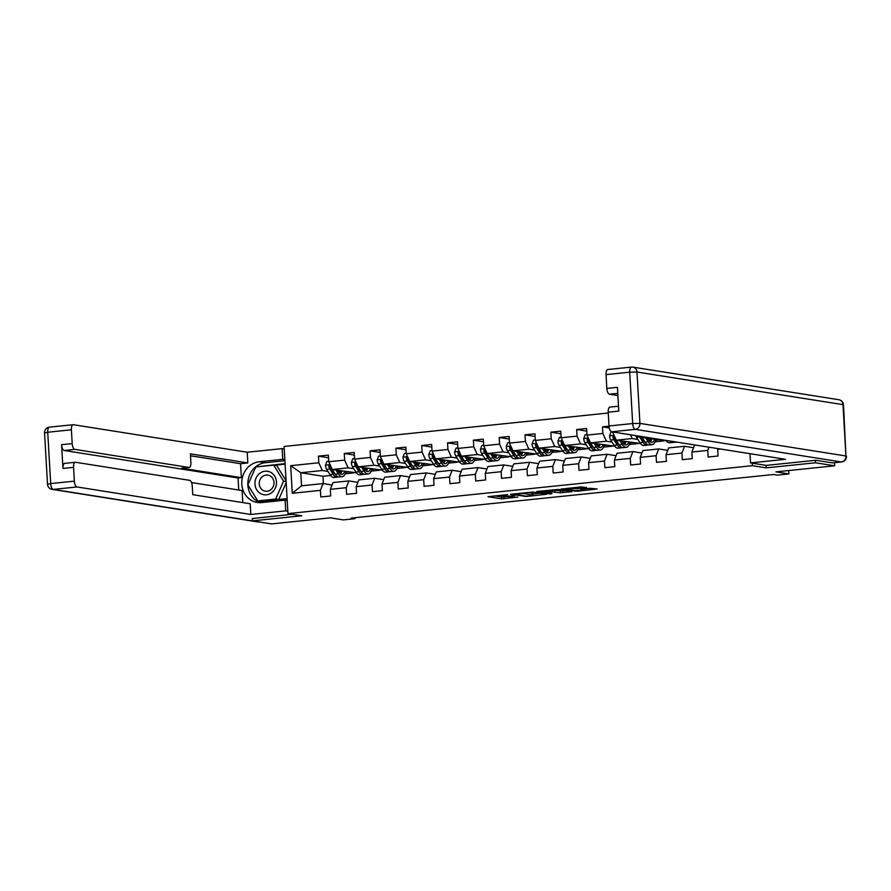 <?xml version="1.0" encoding="UTF-8"?>
<svg xmlns="http://www.w3.org/2000/svg" width="891" height="891" viewBox="0 0 891 891"><rect width="100%" height="100%" fill="white"/><g stroke="black" fill="none" stroke-linecap="round" stroke-linejoin="round"><path stroke-width="1.34" d="M507.77 494.605L487.978 496.71L501.51 498.849L517.86 497.078A5.736 0.568 176.7 0 1 510.253 497.234L509.129 497.055A5.736 0.568 176.7 0 1 508.594 496.855A5.736 0.568 176.7 0 1 511.924 496.142L514.764 495.708L510.866 495.975A5.736 0.568 176.7 0 1 503.259 496.131L502.134 495.953A5.736 0.568 176.7 0 1 501.611 495.741A5.736 0.568 176.7 0 1 504.93 495.028L507.77 494.605M586.512 487.722L581.21 486.887L561.007 489.092L577.078 491.242L597.126 488.981L590.165 488.301L580.921 489.371L583.794 489.972L574.662 490.696L565.317 489.114L578.315 488.569L586.49 487.299M252.276 518.428L252.409 520.879L271.555 523.908L330.316 517.849L343.336 519.91L354.93 518.707L351.099 518.105L773.522 474.513L777.353 475.126L788.936 473.923L788.747 470.537M766.06 465.369L766.204 467.864L815.532 462.774L834.678 465.804L775.916 471.862L788.936 473.923M766.204 467.864L752.427 465.681L287.96 513.606L284.084 446.458L608.252 413.012M252.409 520.879L301.737 515.789L287.96 513.606M533.063 492.055L510.476 494.305L526.548 496.454L546.762 494.26L533.063 492.055M536.783 491.476L558.323 489.449L572.022 491.654L560.406 492.768L552.543 491.955L546.06 492.734L551.941 493.703L549.658 493.937L536.783 491.476M834.499 462.685L834.678 465.804M815.532 462.774L815.388 460.324M752.282 463.186L752.427 465.681M720.696 449.053L717.678 449.365L718.057 455.992L708.133 457.016L707.744 450.389L691.862 452.027L692.24 458.653L682.306 459.678L681.927 453.051L666.034 454.688L666.412 461.315L656.489 462.34L656.099 455.724L640.217 457.361L640.596 463.977L630.661 465.002L630.282 458.386L614.389 460.023L614.779 466.65L604.844 467.675L604.454 461.048L588.572 462.685L588.951 469.312L579.016 470.337L578.638 463.71L562.744 465.347L563.134 471.974L553.2 472.998L552.821 466.372L536.928 468.02L537.306 474.636L527.372 475.66L526.993 469.045L511.1 470.682L511.49 477.309L501.555 478.333L501.176 471.707L485.283 473.344L485.662 479.971L475.727 480.995L475.349 474.368L459.455 476.006L459.845 482.632L449.91 483.657L449.532 477.03L433.639 478.679L434.017 485.294L424.083 486.319L423.704 479.703L407.811 481.34L408.201 487.967L398.266 488.992L397.887 482.365L381.994 484.002L382.373 490.629L372.438 491.654L372.059 485.027L356.166 486.664L356.556 493.291L346.621 494.316L346.243 487.689L330.349 489.337L330.728 495.953L320.805 496.978L320.415 490.362L292.281 493.258L290.689 465.681L318.822 462.774L318.443 456.147L328.378 455.123L328.757 461.75L344.65 460.112L344.271 453.486L354.195 452.461L354.585 459.088L370.467 457.439L370.088 450.824L380.023 449.799L380.401 456.415L396.295 454.778L395.916 448.151L405.839 447.126L406.229 453.753L422.111 452.116L421.733 445.489L431.667 444.464L432.046 451.091L447.939 449.454L447.56 442.827L457.484 441.802L457.874 448.429L473.756 446.781L473.377 440.165L483.312 439.14L483.69 445.756L499.584 444.119L499.194 437.492L509.129 436.467L509.507 443.094L525.4 441.457L525.022 434.83L534.956 433.806L535.335 440.432L551.228 438.795L550.838 432.168L560.773 431.144L561.152 437.771L577.045 436.122L576.666 429.507L586.601 428.482L586.98 435.098L602.873 433.46L602.483 426.845L609.021 426.165M612.774 431.968L614.578 432.258M691.862 452.027L694.501 445.255L695.838 445.121M707.744 450.389L708.991 447.204M693.543 447.705L684.566 446.28L668.684 447.917L666.034 454.688M681.927 453.051L684.566 446.28M645.563 437.158L642.11 437.514L666.301 440.822M667.727 450.367L658.75 448.941L642.857 450.579L640.217 457.361M642.11 437.514L641.665 436.545M656.099 455.724L658.75 448.941M640.484 443.495L616.282 440.187L632.176 438.539L637.856 439.441M641.899 453.029L632.922 451.614L617.04 453.252L614.389 460.023M632.176 438.539L630.483 434.775M616.282 440.187L612.796 432.436M630.282 458.386L632.922 451.614M614.656 446.157L590.466 442.849L606.348 441.212L612.039 442.103M616.082 455.691L607.105 454.276L591.212 455.914L588.572 462.685M606.348 441.212L602.873 433.46M590.466 442.849L586.98 435.098M604.454 461.048L607.105 454.276M588.84 448.819L564.638 445.511L580.531 443.874L586.211 444.776M590.254 458.364L581.277 456.938L565.395 458.575L562.744 465.347M580.531 443.874L577.045 436.122M564.638 445.511L561.152 437.771M578.638 463.71L581.277 456.938M563.012 451.481L538.821 448.173L554.703 446.536L560.394 447.438M564.437 461.026L555.461 459.6L539.567 461.237L536.928 468.02M554.703 446.536L551.228 438.795M538.821 448.173L535.335 440.432M552.821 466.372L555.461 459.6M537.195 454.154L512.993 450.846L528.886 449.198L534.567 450.1M538.621 463.688L529.644 462.273L513.751 463.91L511.1 470.682M528.886 449.198L525.4 441.457M512.993 450.846L509.507 443.094M526.993 469.045L529.644 462.273M511.378 456.816L487.177 453.508L503.059 451.871L508.75 452.762M512.793 466.349L503.816 464.935L487.923 466.572L485.283 473.344M503.059 451.871L499.584 444.119M487.177 453.508L483.69 445.756M501.176 471.707L503.816 464.935M485.55 459.478L461.349 456.17L477.242 454.533L482.922 455.435M486.976 469.022L477.999 467.597L462.106 469.234L459.455 476.006M477.242 454.533L473.756 446.781M461.349 456.17L457.874 448.429M475.349 474.368L477.999 467.597M459.734 462.139L435.532 458.832L451.414 457.194L457.105 458.097M461.148 471.684L452.171 470.259L436.278 471.896L433.639 478.679M451.414 457.194L447.939 449.454M435.532 458.832L432.046 451.091M449.532 477.03L452.171 470.259M433.906 464.812L409.704 461.505L425.597 459.856L431.277 460.758M435.331 474.346L426.355 472.921L410.461 474.569L407.811 481.34M425.597 459.856L422.111 452.116M409.704 461.505L406.229 453.753M423.704 479.703L426.355 472.921M408.089 467.474L383.887 464.166L399.769 462.529L405.461 463.42M409.504 477.008L400.527 475.594L384.634 477.231L381.994 484.002M399.769 462.529L396.295 454.778M383.887 464.166L380.401 456.415M397.887 482.365L400.527 475.594M382.261 470.136L358.059 466.828L373.953 465.191L379.633 466.093M383.687 479.681L374.71 478.255L358.817 479.893L356.166 486.664M373.953 465.191L370.467 457.439M358.059 466.828L354.585 459.088M372.059 485.027L374.71 478.255M356.445 472.798L332.243 469.49L348.136 467.853L353.816 468.755M357.859 482.343L348.882 480.917L332.989 482.554L330.349 489.337M348.136 467.853L344.65 460.112M332.243 469.49L328.757 461.75M346.243 487.689L348.882 480.917M330.617 475.471L322.999 476.251L300.79 472.742L322.308 470.515L327.988 471.417M332.042 485.005L323.065 483.579L301.548 485.807L292.281 493.258M322.308 470.515L318.822 462.774M301.548 485.807L300.79 472.742L290.689 465.681M320.415 490.362L323.065 483.579M354.93 518.707L354.874 517.716M322.999 476.251L323.422 483.646M655.208 441.791L663.617 440.922M629.391 444.453L637.789 443.584M603.563 447.115L611.972 446.257M577.747 449.788L586.144 448.919M551.919 452.45L560.328 451.581M526.102 455.112L534.5 454.243M500.274 457.774L508.683 456.905M474.457 460.447L482.866 459.578M448.63 463.108L457.038 462.24M422.813 465.77L431.222 464.902M396.985 468.432L405.394 467.563M371.168 471.105L379.577 470.236M345.34 473.767L353.749 472.898M717.678 449.365L717.968 448.619M345.931 472.208L348.002 471.985M328.523 457.751L318.443 456.147M354.351 455.078L344.271 453.486M371.747 469.535L373.83 469.323M380.167 452.416L370.088 450.824M397.575 466.873L399.647 466.661M405.995 449.755L395.916 448.151M423.392 464.211L425.475 463.999M431.812 447.093L421.733 445.489M449.22 461.549L451.291 461.326M457.64 444.42L447.56 442.827M475.037 458.876L477.119 458.665M483.457 441.758L473.377 440.165M500.865 456.214L502.936 456.003M509.284 439.096L499.194 437.492M526.681 453.552L528.764 453.341M535.101 436.434L525.022 434.83M552.509 450.891L554.581 450.668M560.929 433.761L550.838 432.168M578.326 448.218L580.409 448.006M586.746 431.099L576.666 429.507M604.154 445.556L606.225 445.344M609.266 427.914L602.483 426.845M629.97 442.894L632.053 442.682M655.798 440.232L657.87 440.009M494.104 495.875L501.399 497.033L508.572 496.487M532.896 493.982L540.358 493.213M514.352 494.06L525.623 496.142L529.644 495.864A5.736 0.568 176.7 0 0 532.963 495.151A5.736 0.568 176.7 0 0 532.428 494.95L524.309 493.659A5.736 0.568 176.7 0 0 516.713 493.814L514.341 493.792M532.963 495.151L532.863 493.336A5.736 0.568 176.7 0 0 532.328 493.135L532.428 494.95M527.728 492.411L532.328 493.135M565.629 490.596L562.678 490.908L562.778 492.723M552.442 490.128L562.678 490.908M549.224 490.997L540.091 491.721L543.666 492.389L551.484 491.787L552.52 491.565L549.224 490.997L549.179 490.195M328.734 461.248L326.952 461.438L325.505 465.236A4.845 1.994 84.1 0 0 326.652 469.312L330.06 474.669A13.978 5.769 84.1 0 0 334.036 477.476L337.188 477.142A13.978 5.769 84.1 0 0 338.157 476.83M335.963 470.08L338.335 473.812A13.978 5.769 84.1 0 0 342.311 476.618A13.978 5.769 84.1 0 0 346.076 471.684M337.778 470.37L338.769 471.929A11.605 4.789 84.1 0 0 342.066 474.257A11.605 4.789 84.1 0 0 344.761 471.473M330.349 465.28L329.258 465.225L328.824 466.283A4.845 1.994 84.1 0 0 329.793 468.989L333.201 474.346A13.978 5.769 84.1 0 0 337.188 477.142M340.44 473.756A13.978 5.769 84.1 0 0 341.242 470.916M340.05 470.726A11.605 4.789 -95.9 0 1 339.315 472.698M335.294 474.29A11.605 4.789 -95.9 0 1 333.635 472.453L330.227 467.096A2.461 1.014 -95.9 0 1 329.926 466.461L328.824 466.283M342.311 476.618L339.17 476.941A13.978 5.769 -95.9 0 1 335.194 474.135L331.786 468.777A4.845 1.994 -95.9 0 1 330.906 466.516M340.429 473.767A11.605 4.789 84.1 0 0 341.888 471.016M270.508 472.241A11.873 10.748 -81 0 0 256.062 478.077A11.873 10.748 -81 0 0 260.929 493.781A11.873 10.748 -81 0 0 275.375 487.945A11.873 10.748 -81 0 0 270.508 472.241M269.906 475.783A8.13 7.362 -81 0 0 267.901 475.126A8.13 7.362 -81 0 0 259.615 480.862A8.13 7.362 -81 0 0 263.346 490.529A8.13 7.362 -81 0 0 265.351 491.186A8.13 7.362 -81 0 0 273.637 485.439A8.13 7.362 -81 0 0 269.906 475.783M278.493 499.506L275.631 499.06L257.766 500.898L247.854 484.849L255.806 466.962L273.682 465.124L276.745 465.603L286.056 480.683M286.178 482.722L278.727 499.483M260.618 501.355L257.766 500.898M273.682 465.124L283.594 481.162L275.631 499.06M286.111 481.563L283.594 481.162M287.203 500.497L285.12 500.163L285.733 510.866L250.805 514.475L76.971 486.954L53.293 489.404L259.459 521.992M285.12 500.163L261.609 502.591A20.549 18.611 -81 0 1 257.221 502.468A20.549 18.611 -81 0 1 241.806 481.675A20.549 18.611 -81 0 1 259.259 461.761L282.759 459.333L282.146 448.63L247.219 452.227L247.832 462.93L190.396 453.842L190.897 462.373A5.48 2.261 84.1 0 1 189.159 467.463A5.48 2.261 84.1 0 1 188.903 467.452L74.799 449.387L64.208 450.49A5.48 2.261 -95.9 0 1 61.59 444.676L62.971 468.454A5.48 2.261 -95.9 0 1 64.698 463.365A5.48 2.261 -95.9 0 1 64.954 463.376M238.743 490.017L238.053 477.999L241.361 477.665L240.559 463.688L247.832 462.93M242.798 502.602L242.107 490.551L191.509 482.543M247.219 452.227L73.374 424.706A5.48 2.261 84.1 0 0 73.129 424.706A5.48 2.261 84.1 0 0 71.391 429.796L47.724 432.235L50.687 483.59L74.354 481.151L73.563 467.363A5.48 2.261 84.1 0 1 75.301 462.273A5.48 2.261 84.1 0 1 75.546 462.273L189.649 480.338A5.48 2.261 84.1 0 1 192.267 486.152L192.757 494.672L250.193 503.771L250.805 514.475M287.815 511.2L285.733 510.866M284.229 448.953L282.146 448.63M284.842 459.656L282.759 459.333M71.391 429.796L72.193 443.584A5.48 2.261 84.1 0 0 74.799 449.387M74.354 481.151A5.48 2.261 84.1 0 0 76.971 486.954M252.276 518.562L292.315 514.296M241.361 477.665L181.63 468.209L188.903 467.452M238.053 477.999L64.208 450.49M240.559 463.688L190.507 455.769M284.908 460.692L265.306 462.719A20.549 18.611 -81 0 0 247.854 484.849A20.549 18.611 -81 0 0 260.295 502.68M285.075 463.598L256.096 466.929M257.855 500.909L258.279 501.6L287.091 498.626M257.577 466.784L256.252 466.572M285.109 464.189L274.651 465.269M832.84 462.83A5.48 2.261 -95.9 0 1 832.606 462.886A5.48 2.261 -95.9 0 1 832.35 462.875L815.889 460.268L766.227 465.392L750.534 462.908L749.999 453.697M750.534 462.908L785.461 459.299L611.616 431.79A5.48 2.261 -95.9 0 1 609.01 425.976L608.208 412.188A5.48 2.261 -95.9 0 1 609.945 407.098A5.48 2.261 -95.9 0 1 610.19 407.109M617.775 393.365L609.455 394.223A5.48 2.261 -95.9 0 1 606.838 388.409L606.047 374.621A5.48 2.261 -95.9 0 1 607.773 369.531A5.48 2.261 -95.9 0 1 608.03 369.542M608.208 412.188L618.8 411.096L617.43 387.318L606.838 388.409M609.455 394.223L617.909 395.559M354.551 458.587L352.78 458.765L351.332 462.574A4.845 1.994 84.1 0 0 352.468 466.639L355.877 472.007A13.978 5.769 84.1 0 0 359.864 474.803L363.005 474.48A13.978 5.769 84.1 0 0 363.974 474.168M361.779 467.419L364.163 471.15A13.978 5.769 84.1 0 0 368.139 473.956A13.978 5.769 84.1 0 0 371.903 469.022M363.595 467.708L364.586 469.267A11.605 4.789 84.1 0 0 367.894 471.595A11.605 4.789 84.1 0 0 370.589 468.811M356.166 462.618L355.075 462.563L354.651 463.621A4.845 1.994 84.1 0 0 355.62 466.316L359.028 471.684A13.978 5.769 84.1 0 0 363.005 474.48M367.716 468.354A11.605 4.789 84.1 0 1 366.257 471.105A13.978 5.769 84.1 0 0 367.059 468.254M365.878 468.065A11.605 4.789 -95.9 0 1 365.143 470.036M361.111 471.629A11.605 4.789 -95.9 0 1 359.463 469.791L356.055 464.434A2.461 1.014 -95.9 0 1 355.754 463.799L354.651 463.621M368.139 473.956L364.987 474.279A13.978 5.769 -95.9 0 1 361.011 471.473L357.603 466.116A4.845 1.994 -95.9 0 1 356.723 463.855M380.379 455.925L378.597 456.103L377.149 459.901A4.845 1.994 84.1 0 0 378.296 463.977L381.704 469.334A13.978 5.769 84.1 0 0 385.68 472.141L388.832 471.818A13.978 5.769 84.1 0 0 389.801 471.506M387.607 464.757L389.98 468.488A13.978 5.769 84.1 0 0 393.956 471.283A13.978 5.769 84.1 0 0 397.72 466.349M389.423 465.035L390.414 466.594A11.605 4.789 84.1 0 0 393.711 468.922A11.605 4.789 84.1 0 0 396.406 466.149M381.994 459.956L380.891 459.901L380.468 460.959A4.845 1.994 84.1 0 0 381.437 463.654L384.845 469.011A13.978 5.769 84.1 0 0 388.832 471.818M393.532 465.692A11.605 4.789 84.1 0 1 392.073 468.443A13.978 5.769 84.1 0 0 392.886 465.592M391.695 465.403A11.605 4.789 -95.9 0 1 390.96 467.374M386.939 468.967A11.605 4.789 -95.9 0 1 385.28 467.129L381.871 461.772A2.461 1.014 -95.9 0 1 381.571 461.126L380.468 460.959M393.956 471.283L390.815 471.617A13.978 5.769 -95.9 0 1 386.839 468.811L383.431 463.454A4.845 1.994 -95.9 0 1 382.551 461.193M406.196 453.252L404.425 453.441L402.977 457.239A4.845 1.994 84.1 0 0 404.113 461.315L407.521 466.672A13.978 5.769 84.1 0 0 411.508 469.479L414.649 469.156A13.978 5.769 84.1 0 0 415.618 468.844M413.424 462.084L415.807 465.826A13.978 5.769 84.1 0 0 419.784 468.621A13.978 5.769 84.1 0 0 423.537 463.688M415.239 462.373L416.231 463.933A11.605 4.789 84.1 0 0 419.538 466.26A11.605 4.789 84.1 0 0 422.234 463.476M407.811 457.283L406.719 457.239L406.296 458.286A4.845 1.994 84.1 0 0 407.265 460.992L410.673 466.349A13.978 5.769 84.1 0 0 414.649 469.156M417.912 465.77A13.978 5.769 84.1 0 0 418.703 462.919M417.511 462.741A11.605 4.789 -95.9 0 1 416.788 464.712M412.756 466.294A11.605 4.789 -95.9 0 1 411.107 464.467L407.699 459.099A2.461 1.014 -95.9 0 1 407.399 458.464L406.296 458.286M419.784 468.621L416.632 468.944A13.978 5.769 -95.9 0 1 412.656 466.149L409.247 460.781A4.845 1.994 -95.9 0 1 408.368 458.531M417.901 465.77A11.605 4.789 84.1 0 0 419.36 463.03M432.012 450.59L430.242 450.779L428.794 454.577A4.845 1.994 84.1 0 0 429.941 458.653L433.349 464.011A13.978 5.769 84.1 0 0 437.325 466.817L440.477 466.483A13.978 5.769 84.1 0 0 441.446 466.171M439.252 459.422L441.624 463.153A13.978 5.769 84.1 0 0 445.6 465.96A13.978 5.769 84.1 0 0 449.365 461.026M441.067 459.711L442.059 461.271A11.605 4.789 84.1 0 0 445.355 463.598A11.605 4.789 84.1 0 0 448.05 460.814M433.639 454.622L432.536 454.566L432.113 455.624A4.845 1.994 84.1 0 0 433.082 458.33L436.49 463.688A13.978 5.769 84.1 0 0 440.477 466.483M445.177 460.357A11.605 4.789 84.1 0 1 443.718 463.108A13.978 5.769 84.1 0 0 444.52 460.257M443.339 460.068A11.605 4.789 -95.9 0 1 442.604 462.039M438.572 463.632A11.605 4.789 -95.9 0 1 436.924 461.794L433.516 456.437A2.461 1.014 -95.9 0 1 433.215 455.802L432.113 455.624M445.6 465.96L442.459 466.283A13.978 5.769 -95.9 0 1 438.483 463.476L435.075 458.119A4.845 1.994 -95.9 0 1 434.195 455.858M457.84 447.928L456.058 448.106L454.622 451.915A4.845 1.994 84.1 0 0 455.758 455.98L459.166 461.349A13.978 5.769 84.1 0 0 463.153 464.144L466.294 463.821A13.978 5.769 84.1 0 0 467.263 463.509M465.069 456.76L467.452 460.491A13.978 5.769 84.1 0 0 471.428 463.298A13.978 5.769 84.1 0 0 475.181 458.364M466.884 457.05L467.875 458.609A11.605 4.789 84.1 0 0 471.183 460.937A11.605 4.789 84.1 0 0 473.878 458.152M459.455 451.96L458.364 451.904L457.941 452.962A4.845 1.994 84.1 0 0 458.91 455.657L462.318 461.026A13.978 5.769 84.1 0 0 466.294 463.821M471.005 457.696A11.605 4.789 84.1 0 1 469.546 460.447A13.978 5.769 84.1 0 0 470.348 457.595M469.156 457.406A11.605 4.789 -95.9 0 1 468.432 459.377M464.4 460.97A11.605 4.789 -95.9 0 1 462.752 459.132L459.333 453.775A2.461 1.014 -95.9 0 1 459.043 453.14L457.941 452.962M471.428 463.298L468.276 463.621A13.978 5.769 -95.9 0 1 464.3 460.814L460.892 455.457A4.845 1.994 -95.9 0 1 460.012 453.196M483.657 445.266L481.886 445.444L480.438 449.242A4.845 1.994 84.1 0 0 481.585 453.319L484.994 458.676A13.978 5.769 84.1 0 0 488.97 461.482L492.122 461.159A13.978 5.769 84.1 0 0 493.091 460.847M490.896 454.098L493.269 457.829A13.978 5.769 84.1 0 0 497.245 460.625A13.978 5.769 84.1 0 0 501.009 455.691M492.712 454.377L493.703 455.936A11.605 4.789 84.1 0 0 497 458.264A11.605 4.789 84.1 0 0 499.695 455.49M485.283 449.298L484.181 449.242L483.757 450.3A4.845 1.994 84.1 0 0 484.726 452.996L488.134 458.353A13.978 5.769 84.1 0 0 492.122 461.159M495.374 457.774A13.978 5.769 84.1 0 0 496.164 454.933M494.984 454.744A11.605 4.789 -95.9 0 1 494.249 456.715M490.217 458.308A11.605 4.789 -95.9 0 1 488.569 456.47L485.161 451.113A2.461 1.014 -95.9 0 1 484.86 450.467L483.757 450.3M497.245 460.625L494.104 460.959A13.978 5.769 -95.9 0 1 490.128 458.152L486.709 452.795A4.845 1.994 -95.9 0 1 485.84 450.534M495.363 457.785A11.605 4.789 84.1 0 0 496.822 455.034M509.485 442.593L507.703 442.782L506.266 446.58A4.845 1.994 84.1 0 0 507.402 450.657L510.81 456.014A13.978 5.769 84.1 0 0 514.798 458.82L517.938 458.497A13.978 5.769 84.1 0 0 518.907 458.186M516.713 451.425L519.085 455.167A13.978 5.769 84.1 0 0 523.073 457.963A13.978 5.769 84.1 0 0 526.826 453.029M518.529 451.715L519.52 453.274A11.605 4.789 84.1 0 0 522.828 455.602A11.605 4.789 84.1 0 0 525.512 452.828M511.1 446.625L510.008 446.58L509.585 447.627A4.845 1.994 84.1 0 0 510.554 450.334L513.962 455.691A13.978 5.769 84.1 0 0 517.938 458.497M522.649 452.372A11.605 4.789 84.1 0 1 521.19 455.112A13.978 5.769 84.1 0 0 521.992 452.26M520.801 452.082A11.605 4.789 -95.9 0 1 520.077 454.054M516.045 455.635A11.605 4.789 -95.9 0 1 514.397 453.809L510.977 448.44A2.461 1.014 -95.9 0 1 510.677 447.805L509.585 447.627M523.073 457.963L519.921 458.286A13.978 5.769 -95.9 0 1 515.945 455.49L512.537 450.122A4.845 1.994 -95.9 0 1 511.657 447.872M535.302 439.931L533.531 440.121L532.083 443.918A4.845 1.994 84.1 0 0 533.23 447.995L536.638 453.352A13.978 5.769 84.1 0 0 540.614 456.159L543.755 455.824A13.978 5.769 84.1 0 0 544.735 455.513M542.541 448.763L544.913 452.494A13.978 5.769 84.1 0 0 548.889 455.301A13.978 5.769 84.1 0 0 552.654 450.367M544.356 449.053L545.348 450.612A11.605 4.789 84.1 0 0 548.644 452.94A11.605 4.789 84.1 0 0 551.34 450.155M536.928 443.963L535.825 443.907L535.402 444.965A4.845 1.994 84.1 0 0 536.371 447.672L539.779 453.029A13.978 5.769 84.1 0 0 543.755 455.824M548.466 449.699A11.605 4.789 84.1 0 1 547.007 452.45A13.978 5.769 84.1 0 0 547.809 449.599M546.629 449.409A11.605 4.789 -95.9 0 1 545.893 451.381M541.862 452.973A11.605 4.789 -95.9 0 1 540.213 451.147L536.805 445.778A2.461 1.014 -95.9 0 1 536.505 445.144L535.402 444.965M548.889 455.301L545.749 455.624A13.978 5.769 -95.9 0 1 541.773 452.817L538.353 447.46A4.845 1.994 -95.9 0 1 537.485 445.21M561.13 437.269L559.348 437.448L557.911 441.257A4.845 1.994 84.1 0 0 559.047 445.322L562.455 450.69A13.978 5.769 84.1 0 0 566.442 453.486L569.583 453.163A13.978 5.769 84.1 0 0 570.552 452.851M568.358 446.101L570.73 449.832A13.978 5.769 84.1 0 0 574.717 452.639A13.978 5.769 84.1 0 0 578.471 447.705M570.173 446.391L571.164 447.95A11.605 4.789 84.1 0 0 574.472 450.278A11.605 4.789 84.1 0 0 577.156 447.494M562.744 441.301L561.653 441.245L561.23 442.304A4.845 1.994 84.1 0 0 562.199 444.999L565.607 450.367A13.978 5.769 84.1 0 0 569.583 453.163M574.294 447.037A11.605 4.789 84.1 0 1 572.835 449.788A13.978 5.769 84.1 0 0 573.637 446.937M572.445 446.747A11.605 4.789 -95.9 0 1 571.721 448.719M567.69 450.311A11.605 4.789 -95.9 0 1 566.041 448.474L562.622 443.117A2.461 1.014 -95.9 0 1 562.321 442.482L561.23 442.304M574.717 452.639L571.565 452.962A13.978 5.769 -95.9 0 1 567.589 450.155L564.181 444.798A4.845 1.994 -95.9 0 1 563.301 442.537M586.946 434.608L585.175 434.786L583.728 438.584A4.845 1.994 84.1 0 0 584.875 442.66L588.283 448.028A13.978 5.769 84.1 0 0 592.259 450.824L595.4 450.501A13.978 5.769 84.1 0 0 596.38 450.189M594.186 443.44L596.558 447.171A13.978 5.769 84.1 0 0 600.534 449.966A13.978 5.769 84.1 0 0 604.298 445.032M596.001 443.718L596.992 445.277A11.605 4.789 84.1 0 0 600.289 447.605A11.605 4.789 84.1 0 0 602.984 444.832M588.572 438.639L587.47 438.584L587.046 439.642A4.845 1.994 84.1 0 0 588.015 442.337L591.424 447.694A13.978 5.769 84.1 0 0 595.4 450.501M600.111 444.375A11.605 4.789 84.1 0 1 598.652 447.126A13.978 5.769 84.1 0 0 599.454 444.275M598.273 444.086A11.605 4.789 -95.9 0 1 597.538 446.057M593.506 447.65A11.605 4.789 -95.9 0 1 591.858 445.812L588.45 440.455A2.461 1.014 -95.9 0 1 588.149 439.809L587.046 439.642M600.534 449.966L597.393 450.3A13.978 5.769 -95.9 0 1 593.417 447.494L589.998 442.136A4.845 1.994 -95.9 0 1 589.129 439.876M612.652 431.957L610.992 432.124L609.555 435.922A4.845 1.994 84.1 0 0 610.691 439.998L614.099 445.355A13.978 5.769 84.1 0 0 618.087 448.162L621.227 447.839A13.978 5.769 84.1 0 0 622.196 447.527M620.002 440.767L622.375 444.509A13.978 5.769 84.1 0 0 626.362 447.304A13.978 5.769 84.1 0 0 630.115 442.37M621.818 441.056L622.809 442.615A11.605 4.789 84.1 0 0 626.117 444.943A11.605 4.789 84.1 0 0 628.801 442.17M614.389 435.966L613.298 435.922L612.863 436.969A4.845 1.994 84.1 0 0 613.843 439.675L617.251 445.032A13.978 5.769 84.1 0 0 621.227 447.839M625.939 441.713A11.605 4.789 84.1 0 1 624.48 444.464A13.978 5.769 84.1 0 0 625.282 441.602M624.09 441.424A11.605 4.789 -95.9 0 1 623.366 443.395M619.334 444.977A11.605 4.789 -95.9 0 1 617.675 443.15L614.267 437.793A2.461 1.014 -95.9 0 1 613.966 437.147L612.863 436.969M626.362 447.304L623.21 447.627A13.978 5.769 -95.9 0 1 619.234 444.832L615.826 439.463A4.845 1.994 -95.9 0 1 614.946 437.214M635.773 435.61A4.845 1.994 84.1 0 0 636.519 437.336L639.927 442.693A13.978 5.769 84.1 0 0 643.903 445.5L647.044 445.166A13.978 5.769 84.1 0 0 648.024 444.854M645.83 438.105L648.202 441.836A13.978 5.769 84.1 0 0 652.179 444.642A13.978 5.769 84.1 0 0 655.943 439.709M647.646 438.394L648.637 439.954A11.605 4.789 84.1 0 0 651.934 442.281A11.605 4.789 84.1 0 0 654.629 439.497M639.226 436.156A4.845 1.994 84.1 0 0 639.66 437.013L643.068 442.37A13.978 5.769 84.1 0 0 647.044 445.166M651.755 439.04A11.605 4.789 84.1 0 1 650.296 441.791A13.978 5.769 84.1 0 0 651.098 438.94M649.918 438.751A11.605 4.789 -95.9 0 1 649.183 440.722M645.151 442.315A11.605 4.789 -95.9 0 1 643.502 440.488L640.919 436.423M652.179 444.642L649.038 444.965A13.978 5.769 -95.9 0 1 645.051 442.159L641.643 436.802A4.845 1.994 -95.9 0 1 641.475 436.512M665.989 440.399A13.978 5.769 84.1 0 0 669.72 442.827L672.872 442.504A13.978 5.769 84.1 0 0 673.841 442.192M669.876 441.012A13.978 5.769 84.1 0 0 672.872 442.504M676.781 442.103L674.855 442.304A13.978 5.769 -95.9 0 1 672.493 441.424M503.783 496.989L503.883 498.793M501.399 497.033L501.51 498.849M524.142 495.908L524.175 496.51M524.264 492.768L524.309 493.659M560.294 490.952L560.406 492.768M554.815 490.083L554.915 491.899M552.431 489.861L552.543 491.955M549.624 493.336L549.658 493.937M552.264 489.872L552.364 491.498M578.226 487.199L578.315 488.569M575.864 487.444L575.931 488.624M574.405 487.589L574.45 488.391M583.315 489.014L583.36 489.794M574.662 490.696L574.706 491.297M330.071 464.668L325.549 465.135M333.201 474.346L330.06 474.669M338.335 473.812L335.194 474.135M329.793 468.989L326.652 469.312M73.563 467.363L62.971 468.454M61.59 444.676L72.193 443.584M265.306 462.719L259.259 461.761M73.129 424.706L49.462 427.145A5.48 5.48 0 0 0 44.55 432.915L47.724 432.235A5.48 2.261 -95.9 0 1 49.462 427.145A5.48 2.261 -95.9 0 1 49.707 427.157M50.687 483.59L47.513 484.27A5.48 5.48 0 0 0 52.123 489.371A5.48 4.967 99 0 0 53.293 489.404A5.48 2.261 -95.9 0 1 50.687 483.59M258.134 521.981A5.48 5.48 0 0 0 259.548 522.015L259.548 522.015A5.48 2.261 -95.9 0 1 259.548 522.015A5.48 2.261 -95.9 0 1 259.303 522.015A5.48 4.967 99 0 1 258.134 521.981L52.123 489.371M832.35 462.875L841.293 461.95L635.283 429.339A5.48 4.967 99 0 0 639.938 423.392L845.949 455.992L842.986 404.637L636.976 372.026L639.938 423.392L632.677 423.537L629.714 372.182L606.047 374.621M609.01 425.976L632.677 423.537A5.48 2.261 84.1 0 0 635.283 429.339L611.616 431.79M629.714 372.182L636.976 372.026A5.48 4.967 99 0 0 632.866 367.125A5.48 5.48 0 0 0 631.452 367.092A5.48 2.261 84.1 0 0 629.714 372.182M841.906 461.85A5.48 2.261 84.1 0 1 841.538 461.961A5.48 2.261 84.1 0 1 841.293 461.95A5.48 4.967 99 0 0 845.949 455.992L843.487 404.837A5.48 5.48 0 0 0 838.877 399.736L632.866 367.125A5.48 4.967 99 0 0 631.697 367.092A5.48 2.261 84.1 0 0 631.452 367.092L607.773 369.531M838.877 399.736A5.48 4.967 99 0 1 842.986 404.637L843.487 404.837M355.899 462.006L351.366 462.474M359.028 471.684L355.877 472.007M364.163 471.15L361.011 471.473M355.62 466.316L352.468 466.639M381.716 459.344L377.183 459.812M384.845 469.011L381.704 469.334M389.98 468.488L386.839 468.811M381.437 463.654L378.296 463.977M407.543 456.682L403.01 457.15M410.673 466.349L407.521 466.672M415.807 465.826L412.656 466.149M407.265 460.992L404.113 461.315M433.36 454.009L428.827 454.477M436.49 463.688L433.349 464.011M441.624 463.153L438.483 463.476M433.082 458.33L429.941 458.653M459.177 451.347L454.655 451.815M462.318 461.026L459.166 461.349M467.452 460.491L464.3 460.814M458.91 455.657L455.758 455.98M485.005 448.685L480.472 449.153M488.134 458.353L484.994 458.676M493.269 457.829L490.128 458.152M484.726 452.996L481.585 453.319M510.821 446.023L506.3 446.491M513.962 455.691L510.81 456.014M519.085 455.167L515.945 455.49M510.554 450.334L507.402 450.657M536.649 443.35L532.116 443.818M539.779 453.029L536.638 453.352M544.913 452.494L541.773 452.817M536.371 447.672L533.23 447.995M562.466 440.689L557.944 441.156M565.607 450.367L562.455 450.69M570.73 449.832L567.589 450.155M562.199 444.999L559.047 445.322M588.294 438.027L583.761 438.495M591.424 447.694L588.283 448.028M596.558 447.171L593.417 447.494M588.015 442.337L584.875 442.66M614.111 435.365L609.589 435.833M617.251 445.032L614.099 445.355M622.375 444.509L619.234 444.832M613.843 439.675L610.691 439.998M643.068 442.37L639.927 442.693M648.202 441.836L645.051 442.159M639.66 437.013L636.519 437.336M501.566 495.106L501.611 495.741M508.561 496.153L508.594 496.855M540.057 491.13L540.091 491.721M565.284 488.535L565.317 489.114M583.739 488.97L583.794 489.972M44.55 432.915L47.513 484.27M181.875 468.209L189.159 467.463M75.301 462.273L64.698 463.365M846.45 456.192A5.48 5.48 0 0 1 841.538 461.961L832.606 462.886M609.945 407.098L618.521 406.218"/></g></svg>
